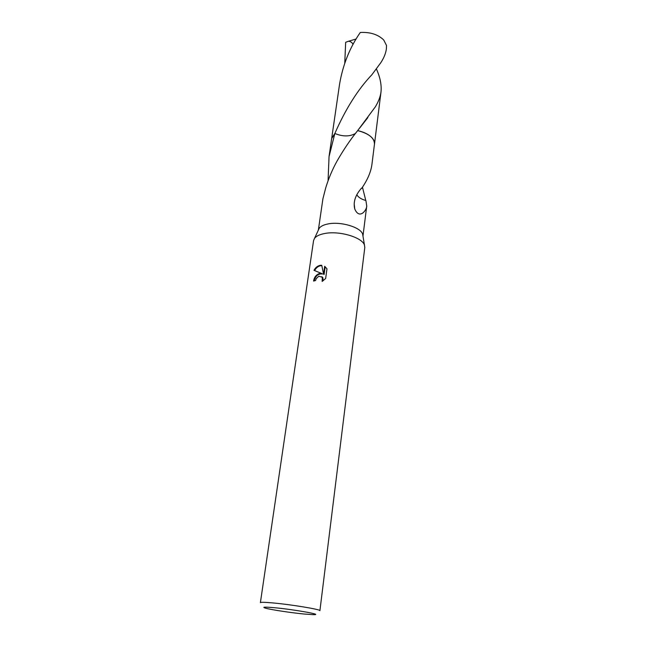 <?xml version="1.0" encoding="UTF-8"?>
<svg xmlns="http://www.w3.org/2000/svg" width="647" height="647" viewBox="0 0 647 647"><rect width="100%" height="100%" fill="white"/><g stroke="black" fill="none" stroke-linecap="round" stroke-linejoin="round"><path stroke-width="0.97" d="M324.851 233.478C339.392 230.575 362.215 237.376 364.463 245.092L364.795 247.542L319.909 610.703C321.333 609.531 290.794 604.468 272.298 602.875C264.639 602.203 260.668 602.131 260.393 602.656L313.56 240.611L314.539 238.339C316.31 236.034 319.747 234.416 324.851 233.478M318.373 230.041L319.206 228.254C320.766 226.199 323.775 224.752 328.215 223.902C340.872 221.298 360.646 227.259 362.643 234.125L362.967 236.074M319.141 273.608L322.02 273.657L313.989 270.325C315.542 267.494 317.653 265.812 320.322 265.302L321.745 265.278L323.573 274.158L324.673 266.321L326.986 268.804L325.643 278.509L322.149 281.413L322.327 277.264L318.769 276.212L316.181 278.687L315.582 280.547L313.56 281.073C314.167 277.401 316.027 274.91 319.141 273.608M274.126 607.679C294.296 609.49 324.851 615.014 313.164 614.65L304.405 614.052C291.748 612.855 271.821 609.87 265.852 608.253C261.493 607.007 264.251 606.813 274.126 607.679M362.457 187.169L365.773 200.497M356.82 194.561L357.298 195.507C358.891 197.667 361.762 199.349 365.911 200.538L366.736 206.021C366.873 209.927 359.538 220.02 354.782 209.054C353.036 202.285 355.235 195.362 361.382 188.277L361.633 188.423C367.472 180.02 370.909 172.029 371.928 164.459L374.443 144.386M376.408 68.978C380.169 77.325 381.698 84.959 381.01 91.882C380.379 96.726 378.463 101.757 375.244 106.981L357.662 130.621C368.798 133.517 374.403 138.005 374.476 144.079C374.75 141.742 373.723 139.428 371.418 137.148C368.192 134.123 363.606 131.939 357.67 130.605C350.48 139.485 343.638 149.586 337.119 160.933C332.388 169.457 328.587 178.451 325.708 187.905L322.91 198.799L318.364 230.073M314.167 280.895C315.493 275.792 318.284 273.495 322.521 274.013L322.02 273.657M321.818 276.681L322.837 277.62L323.136 280.782M325.182 266.693L324.082 274.514L323.573 274.158M321.81 265.602C318.793 265.715 316.383 267.365 314.596 270.543M328.069 180.772L329.048 156.566L334.847 133.492C342.805 136.719 349.687 136.711 355.478 133.46M331.66 138.604L334.847 133.5L331.676 138.515M357.67 130.605L357.67 130.613C368.976 133.573 374.573 138.135 374.451 144.297M361.083 188.609L361.633 188.423M380.873 62.605C383.978 57.818 385.822 53.216 386.396 48.792L386.526 45.492L383.736 40.001C377.994 34.445 370.173 31.946 360.282 32.487C349.736 47.603 342.829 64.878 339.546 84.32L331.693 138.288L334.839 133.492C345.66 108.866 358.009 89.278 371.888 74.745L380.873 62.605M344.762 63.091L345.668 42.29L348.604 41.214C350.82 41.529 352.291 42.621 353.011 44.489M348.604 41.222L356.157 38.99M362.643 234.125L364.463 245.092M366.736 206.021L362.967 236.106M322.327 277.264L322.837 277.62M331.701 138.296L329.048 156.566M354.168 203.813L354.782 209.054M319.206 228.254L314.539 238.339M367.884 117.552L359.376 128.429M381.01 91.882L374.484 144.079"/></g></svg>
